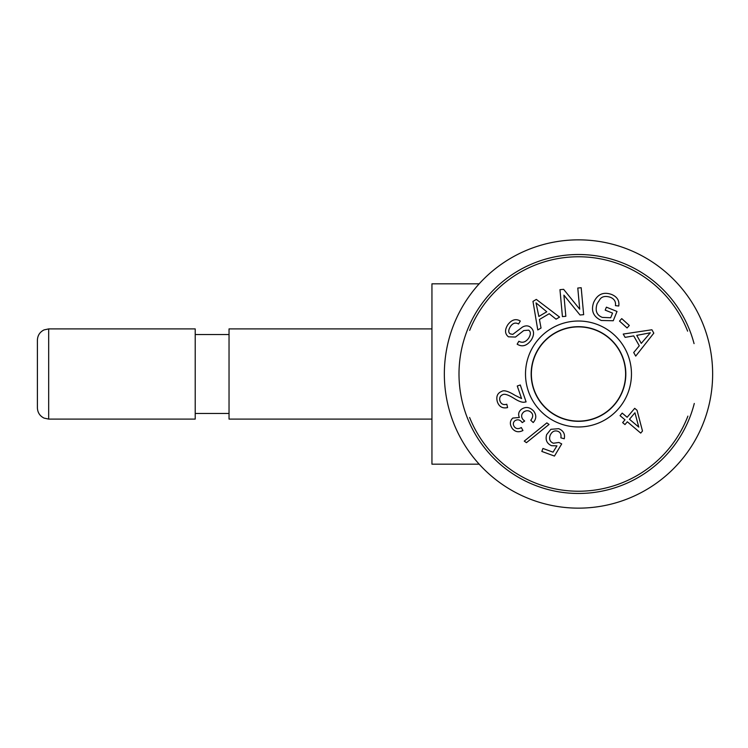 <?xml version="1.0" encoding="UTF-8"?>
<svg xmlns="http://www.w3.org/2000/svg" width="748" height="748" viewBox="0 0 748 748"><rect width="100%" height="100%" fill="white"/><g stroke="black" fill="none" stroke-linecap="round" stroke-linejoin="round"><path stroke-width="1.12" d="M37.4 340.181L37.4 407.819C37.596 412.541 39.812 415.963 44.039 418.095L48.676 419.095L48.676 328.905L44.039 329.905C39.812 332.037 37.596 335.459 37.4 340.181M48.676 419.095L195.219 419.095L195.219 328.905L48.676 328.905M431.942 328.905L229.038 328.905L229.038 419.095L431.942 419.095M479.188 464.181L431.942 464.181L431.942 283.819L479.188 283.819M578.494 508.144A134.144 134.144 0 0 0 694.668 306.923A134.144 134.144 0 0 0 462.32 306.923A134.144 134.144 0 0 0 578.494 508.144M578.494 421.115A47.115 47.115 0 0 1 537.69 350.447A47.115 47.115 0 0 1 619.297 350.447A47.115 47.115 0 0 1 578.494 421.115M687.898 416.122A117.24 117.24 0 0 1 469.622 417.496M469.679 330.364A117.24 117.24 0 0 1 687.618 331.158M694.06 343.622A119.493 119.493 0 0 0 558.111 256.255A119.493 119.493 0 0 0 459.44 384.229A119.493 119.493 0 0 0 694.294 403.453M625.609 374A47.115 47.115 0 0 1 578.494 421.115A47.115 47.115 0 0 1 531.379 374A47.115 47.115 0 0 1 578.494 326.885A47.115 47.115 0 0 1 625.609 374M638.801 427.127L634.94 412.774L629.47 419.254L638.801 427.127M620.055 415.645L622.196 413.102L627.142 417.281L634.706 408.315L637.044 410.287L642.485 431.007L640.727 433.092L627.329 421.788L624.982 424.574L622.645 422.611L625.001 419.815L620.055 415.645M533.661 411.063C536.615 415.131 536.466 418.964 533.193 422.545L530.762 420.245C533.062 417.291 533.324 414.803 531.529 412.784C529.135 410.315 526.499 410.063 523.628 412.045C521.234 414.299 520.991 416.776 522.908 419.478L524.675 421.049L522.197 422.611L521.889 422.171C519.841 419.637 517.513 419.161 514.895 420.75C512.969 422.555 512.81 424.584 514.428 426.856C516.12 428.931 518.411 429.165 521.309 427.547L522.946 430.502C518.785 432.625 515.26 432.007 512.361 428.632C509.575 424.518 509.715 420.993 512.782 418.067L519.383 417.478C517.962 414.392 518.607 411.69 521.347 409.352C525.61 406.398 529.715 406.968 533.661 411.063M558.672 428.679C563.412 430.67 565.273 434.036 564.235 438.767L560.86 437.832C561.421 434.41 560.383 432.213 557.746 431.241C554.361 430.231 551.809 431.643 550.089 435.486C548.91 439.254 550.004 441.834 553.389 443.237L558.924 442.461L561.701 443.919L554.455 456.065L541.832 451.437L542.926 448.454L553.053 452.166L556.933 445.864L551.547 445.686C546.816 443.573 545.189 439.861 546.666 434.56L550.874 429.315L558.672 428.679M641.26 343.379L650.339 332.785L636.735 335.375L641.26 343.379M625.104 337.357L623.234 334.057L651.901 329.765L653.808 333.141L635.716 356.095L633.706 352.542L639.288 345.782L633.696 335.908L625.104 337.357M612.556 313.103L605.197 310.13L606.394 307.166L617.006 311.449L613.257 320.742L601.289 320.481C593.332 316.731 590.789 310.729 593.66 302.463C597.39 294.263 603.337 291.589 611.509 294.422C617.165 296.769 619.578 300.631 618.746 306.016L615.436 305.633C615.997 301.706 614.304 298.92 610.377 297.283C605.749 295.787 602.346 296.348 600.158 298.966L597.166 303.632C594.875 310.551 596.595 315.142 602.308 317.395L610.686 317.75L612.556 313.103M531.286 340.003C526.891 345.903 522.179 347.296 517.158 344.183L518.869 341.247C522.356 343.22 525.592 342.238 528.584 338.302C530.902 334.58 530.94 331.86 528.686 330.158L523.74 330.56L515.456 337.058L508.444 336.815C504.816 333.86 504.61 329.831 507.836 324.707C511.697 319.63 515.858 318.396 520.309 321.032L518.56 323.987C515.568 322.238 512.885 323.052 510.501 326.409C508.247 330.027 508.154 332.505 510.23 333.86L512.801 334.384L522.375 327.128C525.376 325.445 528.06 325.455 530.416 327.166C534.268 330.307 534.558 334.59 531.286 340.003M546.769 311.776L536.026 302.884L538.85 316.451L546.769 311.776M541.038 328.035L537.775 329.962L532.978 301.379L536.316 299.406L559.588 317.096L556.063 319.172L549.21 313.711L539.439 319.471L541.038 328.035M565.834 316.292L562.431 316.61L559.962 289.663L563.618 289.336L579.719 309.186L577.783 288.036L581.187 287.718L583.655 314.665L580.009 315.002L563.899 295.142L565.834 316.292M627.086 327.961L619.503 321.098L621.747 318.62L629.32 325.483L627.086 327.961M546.853 422.882L549.041 424.434L526.442 442.666L524.255 441.114L546.853 422.882M521.571 398.562L517.261 386.015L520.29 384.986L526.087 401.891L523.778 402.274C521.431 402.302 518.299 401.068 514.381 398.581C508.462 394.879 504.582 393.579 502.75 394.664C500.085 395.776 499.159 397.889 499.973 401.003C501.169 404.126 503.451 405.201 506.817 404.238L507.593 407.585C502.534 408.698 499.122 406.772 497.355 401.816C495.943 396.58 497.401 393.102 501.712 391.4C503.928 389.914 508.341 391.213 514.951 395.29L521.571 398.562M525.507 374A52.986 52.986 0 0 0 604.982 419.88A52.986 52.986 0 0 0 604.982 328.12A52.986 52.986 0 0 0 525.507 374M531.164 374A47.32 47.32 0 0 1 602.159 333.019A47.32 47.32 0 0 1 602.159 414.981A47.32 47.32 0 0 1 531.164 374M195.219 413.457L229.038 413.457M195.219 334.543L229.038 334.543"/></g></svg>
